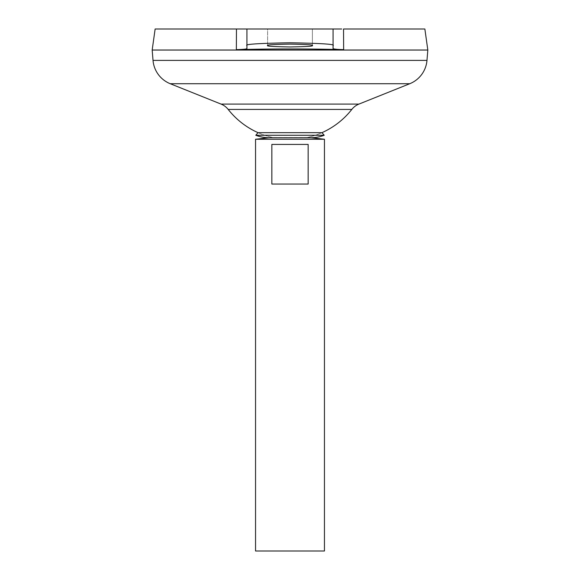<?xml version="1.0" encoding="UTF-8"?>
<svg xmlns="http://www.w3.org/2000/svg" width="580" height="580" viewBox="0 0 580 580"><rect width="100%" height="100%" fill="white"/><g stroke="black" fill="none" stroke-linecap="round" stroke-linejoin="round"><path stroke-width="0.43" stroke-dasharray="2.9 2.17" d="M321.951 132.668A78.655 78.655 0 0 1 307.226 137.532A78.655 78.655 0 0 0 321.951 132.668L258.049 132.668A78.655 78.655 0 0 0 272.774 137.532L307.226 137.532A36.83 36.83 0 0 0 310.967 137.728M258.049 132.668A78.655 78.655 0 0 0 272.774 137.532A36.83 36.83 0 0 1 269.033 137.728M324.213 135.263L255.787 135.263M267.605 45.537L267.605 29L312.395 29L267.605 29L312.395 29L267.605 29L267.605 45.537C266.329 44.856 273.796 44.384 290 44.102C306.204 44.384 313.671 44.856 312.395 45.537L312.395 29L312.395 45.537C313.671 46.212 306.204 46.69 290 46.965C273.796 46.69 266.329 46.212 267.605 45.537M152.214 50.054L427.786 50.054L152.214 50.054M152.214 50.018L427.786 50.018L152.214 50.018M351.813 109.424L228.186 109.424M237.394 29L155.135 29M236.372 46.038L236.35 49.648C243.063 49.445 246.594 49.104 246.928 48.633L246.928 29L246.928 48.633L246.928 29L333.072 29L333.072 48.633L333.072 29L341.707 29M343.628 46.038L343.65 49.648C307.886 48.734 272.114 48.734 236.35 49.648M424.864 29L343.527 29M427.822 50.018L152.178 50.018M427.822 50.054L152.178 50.054M324.452 551L255.548 551M324.452 139.258L255.548 139.258M271.846 144.427L271.846 184.049L308.154 184.049L308.154 144.427L271.846 144.427M271.846 184.049L308.154 184.049L271.846 184.049M246.928 45.537C244.485 44.232 258.839 43.319 290 42.782C321.161 43.319 335.515 44.232 333.072 45.537L333.072 48.633L339.314 49.481M333.072 45.537L333.072 29M358.947 104.088L221.052 104.088M409.755 83.723L170.244 83.723M426.974 60.392L153.026 60.392"/><path stroke-width="0.87" d="M258.049 132.668L321.951 132.668L324.213 135.263L255.787 135.263L258.049 132.668A78.655 78.655 0 0 1 228.186 109.424L351.813 109.424A17.226 17.226 0 0 1 358.947 104.088L409.755 83.723A27.565 27.565 0 0 0 426.974 60.392L427.822 50.054L152.178 50.054L153.026 60.392L426.974 60.392M255.787 135.263A36.83 36.83 0 0 0 269.033 137.728L310.967 137.728A36.83 36.83 0 0 0 324.213 135.263M312.395 45.537C313.671 46.212 306.204 46.69 290 46.965C273.796 46.69 266.329 46.212 267.605 45.537C266.329 44.856 273.796 44.384 290 44.102C306.204 44.384 313.671 44.856 312.395 45.537M269.033 137.728L255.548 139.258L324.452 139.258L310.967 137.728M308.154 144.427L308.154 184.049L271.846 184.049L271.846 144.427L308.154 144.427M255.548 139.258L255.548 551L324.452 551L324.452 139.258M228.186 109.424A17.226 17.226 0 0 0 221.052 104.088L170.244 83.723A27.565 27.565 0 0 1 153.026 60.392M343.628 46.038L343.527 29L424.864 29L427.822 50.018L152.178 50.018L155.135 29L236.473 29L236.372 46.038M343.527 29L343.65 49.648C336.937 49.445 333.406 49.104 333.072 48.633L333.072 29L341.707 29M236.35 49.648L236.473 29L246.928 29L246.928 48.633C246.609 49.104 243.085 49.445 236.35 49.648C272.114 48.734 307.886 48.734 343.65 49.648L339.314 49.481M333.072 29L237.394 29M246.928 45.537C244.485 44.232 258.839 43.319 290 42.782C321.161 43.319 335.515 44.232 333.072 45.537M170.244 83.723L409.755 83.723M221.052 104.088L358.947 104.088M321.951 132.668A78.655 78.655 0 0 0 351.813 109.424"/></g></svg>
